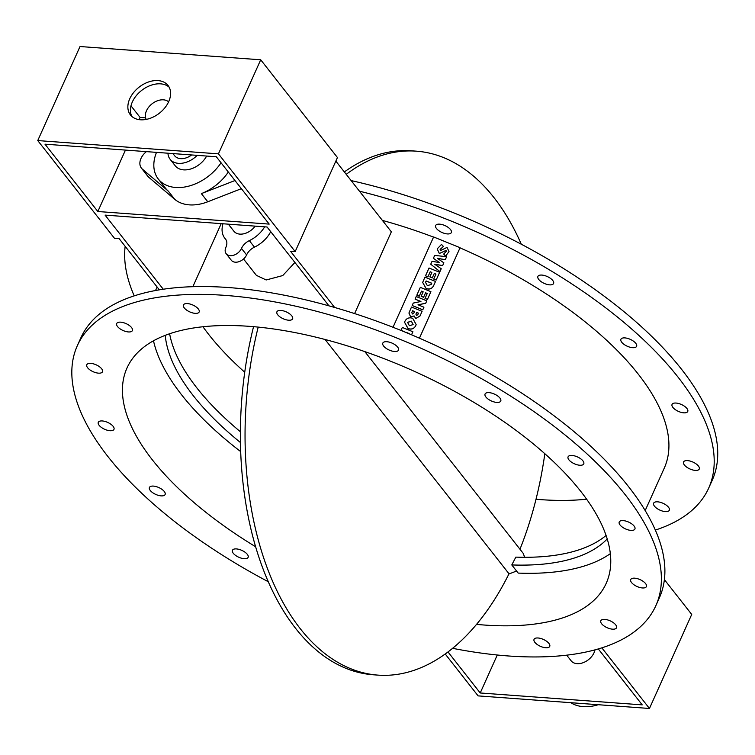 <?xml version="1.0" encoding="UTF-8"?>
<svg xmlns="http://www.w3.org/2000/svg" width="755" height="755" viewBox="0 0 755 755"><rect width="100%" height="100%" fill="white"/><g stroke="black" fill="none" stroke-linecap="round" stroke-linejoin="round"><path stroke-width="1.13" d="M417.723 314.844L416.439 315.382L415.92 314.118L416.684 312.419L418.478 313.155L417.723 314.844M418.44 313.231L416.666 312.504L415.901 314.193M413.768 313.24L412.324 314.014L411.824 312.447L412.579 310.758L414.533 311.551L413.768 313.24M414.495 311.626L412.56 310.843L411.805 312.532M422.083 311.334L419.988 316.024L415.694 318.553L420.007 315.949L422.083 311.334L411.494 307.03L408.946 312.976L410.626 316.751L414.155 315.949L415.712 318.468M415.694 318.553L414.155 315.949M414.136 316.024L410.626 316.751M410.607 316.836L408.927 313.051M430.916 291.675L427.443 299.433L425.027 298.452L427.462 299.357L430.916 291.675L420.327 287.372L416.817 295.186L419.233 296.168L421.488 291.137L423.168 291.817L421.167 296.262L423.583 297.243L425.584 292.798L427.245 293.478L425.046 298.376M427.207 293.553L425.584 292.798M425.565 292.883L423.583 297.243M423.564 297.328L421.167 296.262M423.13 291.902L421.488 291.137M421.469 291.222L419.233 296.168M419.214 296.253L416.817 295.186M431.199 284.512L427.339 285.626L425.499 282.351L426.131 280.945L431.775 283.229L431.199 284.512M431.737 283.314L426.113 281.02L425.48 282.436M435.512 281.455L433.644 285.645C432.02 288.787 429.501 289.76 426.084 288.561L426.103 288.486C429.519 289.675 432.049 288.703 433.663 285.569L435.512 281.455L424.923 277.151L422.687 282.417L426.103 288.486M426.084 288.561L422.677 282.455M441.231 268.723L439.929 271.668L430.737 264.203L439.948 271.583L441.231 268.723L434.606 264.184L442.656 265.552L443.864 262.825L437.258 258.286L445.308 259.654L446.649 256.672L434.682 255.426L433.389 258.304L439.457 262.57L432.03 261.334L430.737 264.203M439.278 262.542L433.389 258.304M445.308 259.654L446.649 256.672M445.29 259.729L437.419 258.399M442.656 265.552L443.864 262.825M442.638 265.637L434.767 264.307M448.989 251.566L445.61 256.153L448.998 251.528L447.036 247.395L440.505 250.547L440.222 249.301L443.421 246.451L441.496 244.431L437.787 248.282L437.409 249.376L439.363 253.501L446.035 250.396L446.252 251.415L443.676 254.057L445.629 256.068M445.61 256.153L443.676 254.057M446.016 250.481L439.363 253.501M439.344 253.586L437.409 249.376M440.099 249.678L443.421 246.451M439.627 272.3L436.154 280.058L433.738 279.076L436.173 279.973L439.627 272.3L429.038 267.997L425.518 275.811L427.943 276.792L430.199 271.762L431.869 272.442L429.878 276.887L432.294 277.868L434.295 273.423L435.956 274.103L433.757 278.991M435.918 274.178L434.295 273.423M434.276 273.508L432.294 277.868M432.275 277.944L429.878 276.887M431.841 272.517L430.199 271.762M430.18 271.847L427.943 276.792M427.925 276.877L425.518 275.811M423.942 307.2L422.772 309.833L412.183 305.53L422.791 309.748L423.942 307.2L418.015 304.793L425.726 303.217L426.801 300.83L416.213 296.536L415.061 299.093L420.95 301.481L413.268 303.076L412.202 305.445M420.799 301.519L415.061 299.093M425.726 303.217L426.801 300.83M425.707 303.302L418.138 304.85M409.352 325.698L407.558 322.328L411.39 321.158L413.127 324.593L409.352 325.698M413.108 324.678L411.39 321.158M411.371 321.243L407.54 322.413M416.128 324.565L415.75 325.698C414.08 328.784 411.513 329.765 408.068 328.642L408.087 328.557C411.541 329.68 414.099 328.699 415.769 325.622L416.137 324.527L412.692 318.308C409.21 317.175 406.624 318.148 404.954 321.224L404.595 322.3L408.087 328.557M408.068 328.642L404.586 322.338M409.201 333.625L406.332 332.37L409.134 333.776M403.878 331.464L401.065 330.228L403.831 331.587M411.55 334.795L412.909 331.747L402.321 327.443L401.065 330.228M411.541 334.786L412.909 331.747M419.421 338.174L460.078 247.706L419.45 338.183M393.015 327.274L433.606 236.957L460.078 247.706M655.349 530.076A317.128 138.524 -155.8 0 0 708.69 488.108A317.128 138.524 -155.8 0 0 359.465 191.194M125.16 246.309A317.128 138.524 -155.8 0 0 134.211 295.866M680.765 412.258A8.598 3.756 24.2 0 1 672.063 404.416A8.598 3.756 24.2 0 1 681.444 404.52A8.598 3.756 24.2 0 1 687.748 411.466A8.598 3.756 24.2 0 1 680.765 412.258M689.155 468.6A8.598 3.756 24.2 0 1 683.558 461.984A8.598 3.756 24.2 0 1 692.939 462.079A8.598 3.756 24.2 0 1 699.243 469.034A8.598 3.756 24.2 0 1 689.155 468.6M656.482 508.115A8.598 3.756 24.2 0 1 653.651 503.198A8.598 3.756 24.2 0 1 663.032 503.292A8.598 3.756 24.2 0 1 669.326 510.248A8.598 3.756 24.2 0 1 656.482 508.115M451.169 232.861A8.598 3.756 24.2 0 1 441.609 232.304A8.598 3.756 24.2 0 1 435.654 225.518A8.598 3.756 24.2 0 1 445.035 225.622A8.598 3.756 24.2 0 1 451.339 232.568A8.598 3.756 24.2 0 1 451.169 232.861M551.971 284.682A8.598 3.756 24.2 0 1 542.373 282.445A8.598 3.756 24.2 0 1 537.9 276.443A8.598 3.756 24.2 0 1 547.281 276.538A8.598 3.756 24.2 0 1 553.585 283.493A8.598 3.756 24.2 0 1 551.971 284.682M632.596 347.677A8.598 3.756 24.2 0 1 624.036 344.393A8.598 3.756 24.2 0 1 620.921 339.259A8.598 3.756 24.2 0 1 630.293 339.363A8.598 3.756 24.2 0 1 636.597 346.309A8.598 3.756 24.2 0 1 632.596 347.677M433.53 237.117A268.412 117.242 -155.8 0 0 382.389 220.403M645.185 510.569L664.258 468.138A268.412 117.242 -155.8 0 0 460.04 247.876M77.34 345.667L80.861 337.834A317.128 138.524 24.2 0 1 426.905 341.486A317.128 138.524 24.2 0 1 659.379 597.828L655.859 605.67A317.128 138.524 -155.8 0 0 423.385 349.32A317.128 138.524 -155.8 0 0 77.34 345.667A317.128 138.524 -155.8 0 0 268.27 581.727M344.346 171.942A262.683 151.255 -85.8 0 1 411.692 150.821L416.364 151.17A262.683 151.255 94.2 0 0 346.234 174.348M519.969 549.225A262.683 151.255 94.2 0 0 544.827 453.708M521.29 244.214A262.683 151.255 94.2 0 0 416.364 151.17M258.191 327.104A262.683 151.255 94.2 0 0 377.868 675.112A262.683 151.255 94.2 0 0 509.002 573.781L325.075 339.486M377.868 675.112L373.197 674.772A262.683 151.255 -85.8 0 1 253.548 326.67M168.601 101.84A14.326 9.9 -38.1 0 0 163.467 99.83A14.326 9.9 -38.1 0 0 149.358 106.361A14.326 9.9 -38.1 0 0 146.234 119.394M218.44 153.85L295.177 251.594L337.447 157.54L260.711 59.796L218.44 153.85L37.75 140.572L114.486 238.316L119.158 238.665L159.333 289.844M37.75 140.572L80.021 46.527L260.711 59.796M130.983 105.832L140.109 117.459L139.128 119.639M125.443 150.085L97.839 211.513L269.186 224.103L216.326 156.766L44.979 144.177L97.839 211.513M295.177 251.594L290.505 251.245L334.635 307.464M594.968 649.866A14.326 9.9 141.9 0 1 577.065 663.654A14.326 9.9 141.9 0 1 571.082 660.748L566.703 655.17M240.43 442.505A248.357 108.484 24.2 0 1 165.241 335.343M240.685 451.594A262.683 114.741 24.2 0 1 153.491 340.798M169.62 333.748A248.357 108.484 -155.8 0 0 240.383 431.728M202.944 326.755A262.683 114.741 -155.8 0 0 244.724 372.224M536.012 499.263A262.683 114.741 -155.8 0 0 586.616 499.187M364.825 351.613L523.215 553.368L524.668 557.284M516.562 571.035L508.889 574.008M610.333 553.651A262.683 114.741 24.2 0 1 518.185 573.092L511.786 564.938A248.357 108.484 24.2 0 0 607.218 538.947M255.615 546.752A262.683 114.741 24.2 0 1 127 367.987A262.683 114.741 24.2 0 1 249.367 326.339A262.683 114.741 24.2 0 1 510.833 426.575A262.683 114.741 24.2 0 1 606.199 583.351A262.683 114.741 24.2 0 1 476.528 624.385M598.262 704.717A41.553 28.718 141.9 0 1 583.228 706.623A41.553 28.718 141.9 0 1 570.827 702.697M497.281 655.01L480.218 692.977L447.998 651.933M480.218 692.977L642.222 704.877L598.3 648.932M445.214 653.99L478.104 695.884L649.451 708.473L691.722 614.428L664.391 579.623M649.451 708.473L601.848 647.847M145.639 117.865L140.109 117.459M241.383 188.674L207.776 201.764A41.553 28.718 141.9 0 1 174.764 199.339L148.782 177.283A14.326 9.9 141.9 0 1 147.82 176.283L141.421 168.129A14.326 9.9 -38.1 0 0 142.384 169.139L168.365 191.194A41.553 28.718 141.9 0 1 165.571 188.288L158.323 179.058A41.553 28.718 -38.1 0 0 221.055 162.787M335.843 161.108L391.354 231.823L354.614 313.58M511.786 564.938L515.835 557.124A248.357 108.484 -155.8 0 0 606.076 535.455M156.502 152.368A41.553 28.718 -38.1 0 0 158.323 179.058M206.643 156.049A20.055 13.864 141.9 0 1 190.864 168.941A20.055 13.864 141.9 0 1 175.226 165.789L170.111 159.277A20.055 13.864 -38.1 0 0 197.178 155.36M328.972 305.86L267.072 227.01L105.077 215.109L163.259 289.222M222.999 223.773A25.793 17.827 -38.1 0 0 224.858 238.287A25.793 17.827 -38.1 0 0 225.339 238.863A12.005 8.296 141.9 0 1 225.566 239.137A12.005 8.296 141.9 0 1 225.915 247.262A9.551 6.606 -38.1 0 0 226.189 253.737A9.551 6.606 -38.1 0 0 234.012 255.114A9.551 6.606 -38.1 0 0 241.487 248.414A12.005 8.296 141.9 0 1 249.329 240.628A25.793 17.827 -38.1 0 0 264.656 226.84M255.143 226.132A14.326 9.9 141.9 0 1 233.88 231.209L228.35 224.169M191.647 154.954A14.326 9.9 141.9 0 1 174.622 155.738L172.933 153.576M167.959 153.208A20.055 13.864 -38.1 0 0 170.111 159.277M228.303 172.017A41.553 28.718 141.9 0 1 201.377 193.62L234.984 180.53M146.413 151.623A14.326 9.9 -38.1 0 0 141.421 168.129M221.196 223.64L192.865 286.692M294.912 262.466L282.738 275.566L266.185 279.973L256.379 275.349L243.544 259.003M270.715 231.643A25.793 17.827 141.9 0 1 254.444 247.149A12.005 8.296 -38.1 0 0 246.602 254.926A9.551 6.606 141.9 0 1 239.127 261.626A9.551 6.606 141.9 0 1 231.304 260.248L226.189 253.737M627.933 529.821A8.598 3.756 24.2 0 1 619.232 521.979A8.598 3.756 24.2 0 1 628.613 522.073A8.598 3.756 24.2 0 1 634.908 529.028A8.598 3.756 24.2 0 1 627.933 529.821M636.323 586.163A8.598 3.756 24.2 0 1 630.727 579.547A8.598 3.756 24.2 0 1 640.108 579.642A8.598 3.756 24.2 0 1 646.403 586.588A8.598 3.756 24.2 0 1 636.323 586.163M603.651 625.678A8.598 3.756 24.2 0 1 600.81 620.761A8.598 3.756 24.2 0 1 610.191 620.855A8.598 3.756 24.2 0 1 616.495 627.811A8.598 3.756 24.2 0 1 603.651 625.678M534.88 642.354A8.598 3.756 24.2 0 1 534.049 639.353A8.598 3.756 24.2 0 1 543.43 639.447A8.598 3.756 24.2 0 1 549.734 646.393A8.598 3.756 24.2 0 1 543.119 647.29A8.598 3.756 24.2 0 1 534.88 642.354M234.069 549.093A8.598 3.756 24.2 0 1 243.667 551.329A8.598 3.756 24.2 0 1 248.131 557.332A8.598 3.756 24.2 0 1 238.75 557.228A8.598 3.756 24.2 0 1 232.455 550.282A8.598 3.756 24.2 0 1 234.069 549.093M153.444 486.097A8.598 3.756 24.2 0 1 161.995 489.382A8.598 3.756 24.2 0 1 165.119 494.506A8.598 3.756 24.2 0 1 155.738 494.412A8.598 3.756 24.2 0 1 149.433 487.466A8.598 3.756 24.2 0 1 153.444 486.097M105.266 421.516A8.598 3.756 24.2 0 1 113.977 429.359A8.598 3.756 24.2 0 1 104.596 429.255A8.598 3.756 24.2 0 1 98.292 422.309A8.598 3.756 24.2 0 1 105.266 421.516M96.885 365.175A8.598 3.756 24.2 0 1 102.482 371.79A8.598 3.756 24.2 0 1 93.101 371.696A8.598 3.756 24.2 0 1 86.797 364.74A8.598 3.756 24.2 0 1 96.885 365.175M129.558 325.66A8.598 3.756 24.2 0 1 132.389 330.577A8.598 3.756 24.2 0 1 123.008 330.482A8.598 3.756 24.2 0 1 116.704 323.527A8.598 3.756 24.2 0 1 129.558 325.66M198.32 308.974A8.598 3.756 24.2 0 1 199.15 311.985A8.598 3.756 24.2 0 1 189.769 311.891A8.598 3.756 24.2 0 1 183.465 304.935A8.598 3.756 24.2 0 1 190.09 304.048A8.598 3.756 24.2 0 1 198.32 308.974M292.704 317.676A8.598 3.756 24.2 0 1 292.6 318.855A8.598 3.756 24.2 0 1 283.219 318.752A8.598 3.756 24.2 0 1 276.915 311.806A8.598 3.756 24.2 0 1 285.097 311.409A8.598 3.756 24.2 0 1 292.704 317.676M398.338 350.424A8.598 3.756 24.2 0 1 388.768 349.867A8.598 3.756 24.2 0 1 382.823 343.081A8.598 3.756 24.2 0 1 392.204 343.176A8.598 3.756 24.2 0 1 398.508 350.131A8.598 3.756 24.2 0 1 398.338 350.424M499.14 402.245A8.598 3.756 24.2 0 1 489.533 400.008A8.598 3.756 24.2 0 1 485.069 394.006A8.598 3.756 24.2 0 1 494.449 394.101A8.598 3.756 24.2 0 1 500.754 401.056A8.598 3.756 24.2 0 1 499.14 402.245M579.764 465.24A8.598 3.756 24.2 0 1 571.205 461.956A8.598 3.756 24.2 0 1 568.081 456.822A8.598 3.756 24.2 0 1 577.462 456.926A8.598 3.756 24.2 0 1 583.766 463.872A8.598 3.756 24.2 0 1 579.764 465.24M351.132 180.587A317.128 138.524 24.2 0 1 712.22 480.265L708.69 488.108M452.594 648.318A317.128 138.524 -155.8 0 0 508.134 655.953A317.128 138.524 -155.8 0 0 655.859 605.67M168.705 101.614A23.877 16.506 141.9 0 1 150.009 118.375A23.877 16.506 141.9 0 1 130.445 114.93A23.877 16.506 141.9 0 1 139.043 87.203A23.877 16.506 141.9 0 1 168.016 85.438A23.877 16.506 141.9 0 1 168.705 101.614M169.148 87.184A23.877 16.506 -38.1 0 0 141.6 90.458A23.877 16.506 -38.1 0 0 131.88 116.44M174.764 199.339L168.365 191.194M148.782 177.283L142.384 169.139M207.776 201.764L201.377 193.62M225.339 238.863L225.773 239.42M241.487 248.414L246.602 254.926M249.329 240.628L254.444 247.149M155.539 290.515L157.115 287.013M224.858 238.287L225.924 239.646"/></g></svg>
